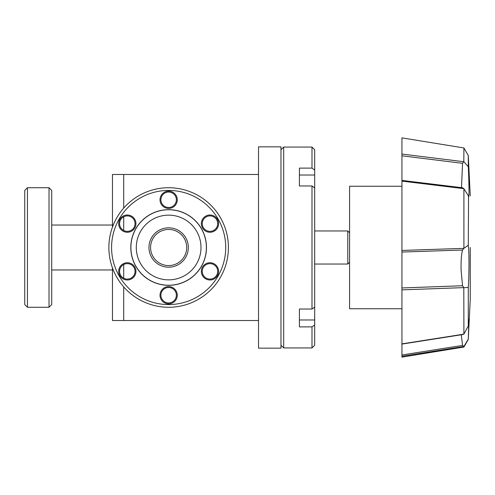<?xml version="1.0" encoding="UTF-8"?>
<svg xmlns="http://www.w3.org/2000/svg" width="495" height="495" viewBox="0 0 495 495"><rect width="100%" height="100%" fill="white"/><g stroke="black" fill="none" stroke-linecap="round" stroke-linejoin="round"><path stroke-width="0.74" d="M258.52 320.525L123.707 320.525L123.707 286.902L123.707 320.525L112.47 320.525L112.47 267.919M112.47 227.081L112.47 174.475L123.707 174.475L123.707 208.098L123.707 174.475L258.52 174.475M123.707 278.196L123.707 264.528L123.707 278.196M123.707 230.472L123.707 216.804L123.707 230.472M311.992 147.065L311.992 168.114L314.69 170.039L314.69 149.762L311.992 147.065L283.685 147.065L283.685 347.936L311.992 347.936L311.992 326.886L299.413 326.886L299.413 309.029L311.992 309.029L314.69 307.104L314.69 170.039M314.69 187.896L311.992 185.972L311.992 309.029M311.992 185.972L299.413 185.972L299.413 168.114L311.992 168.114M280.987 345.238L283.685 347.936M280.987 149.762L283.685 147.065M299.413 309.029L299.413 318.514L299.413 309.029M299.413 176.486L299.413 185.972L299.413 175.02L314.69 175.02M311.992 347.936L314.69 345.238L314.69 307.104M314.69 324.961L311.992 326.886M314.69 319.98L299.413 319.98L299.413 318.514M112.47 225.033L51.715 225.033M112.47 269.967L51.715 269.967M349.581 262.239L347.781 264.039L347.781 230.961L314.69 230.961M401.94 186.25L349.581 186.25L349.581 308.75L401.94 308.75M228.412 247.5A59.765 59.765 0 0 1 168.64 307.265A59.765 59.765 0 0 1 108.875 247.5A59.765 59.765 0 0 1 168.64 187.735A59.765 59.765 0 0 1 228.412 247.5M202.245 223.635A7.728 7.728 0 0 1 209.973 215.907A7.728 7.728 0 0 1 217.701 223.635A7.728 7.728 0 0 1 209.973 231.369A7.728 7.728 0 0 1 202.245 223.635M160.912 199.776A7.728 7.728 0 0 1 168.64 192.048A7.728 7.728 0 0 1 176.369 199.776A7.728 7.728 0 0 1 168.64 207.504A7.728 7.728 0 0 1 160.912 199.776M119.58 223.635A7.728 7.728 0 0 1 127.314 215.907A7.728 7.728 0 0 1 135.042 223.635A7.728 7.728 0 0 1 127.314 231.369A7.728 7.728 0 0 1 119.58 223.635M119.58 271.365A7.728 7.728 0 0 1 127.314 263.631A7.728 7.728 0 0 1 135.042 271.365A7.728 7.728 0 0 1 127.314 279.093A7.728 7.728 0 0 1 119.58 271.365M160.912 295.224A7.728 7.728 0 0 1 168.64 287.496A7.728 7.728 0 0 1 176.369 295.224A7.728 7.728 0 0 1 168.64 302.952A7.728 7.728 0 0 1 160.912 295.224M202.245 271.365A7.728 7.728 0 0 1 209.973 263.631A7.728 7.728 0 0 1 217.701 271.365A7.728 7.728 0 0 1 209.973 279.093A7.728 7.728 0 0 1 202.245 271.365M130.804 247.5A37.837 37.837 0 0 1 168.64 209.663A37.837 37.837 0 0 1 206.477 247.5A37.837 37.837 0 0 1 168.64 285.337A37.837 37.837 0 0 1 130.804 247.5M168.64 190.427A57.073 57.073 0 0 1 225.714 247.5A57.073 57.073 0 0 1 168.64 304.574A57.073 57.073 0 0 1 111.573 247.5A57.073 57.073 0 0 1 168.64 190.427M209.973 232.266A8.625 8.625 0 0 1 201.347 223.635A8.625 8.625 0 0 1 209.973 215.009A8.625 8.625 0 0 1 218.598 223.635A8.625 8.625 0 0 1 209.973 232.266M168.64 208.401A8.625 8.625 0 0 1 160.015 199.776A8.625 8.625 0 0 1 168.64 191.15A8.625 8.625 0 0 1 177.272 199.776A8.625 8.625 0 0 1 168.64 208.401M127.314 232.266A8.625 8.625 0 0 1 118.682 223.635A8.625 8.625 0 0 1 127.314 215.009A8.625 8.625 0 0 1 135.939 223.635A8.625 8.625 0 0 1 127.314 232.266M127.314 279.991A8.625 8.625 0 0 1 118.682 271.365A8.625 8.625 0 0 1 127.314 262.734A8.625 8.625 0 0 1 135.939 271.365A8.625 8.625 0 0 1 127.314 279.991M168.64 303.85A8.625 8.625 0 0 1 160.015 295.224A8.625 8.625 0 0 1 168.64 286.599A8.625 8.625 0 0 1 177.272 295.224A8.625 8.625 0 0 1 168.64 303.85M209.973 279.991A8.625 8.625 0 0 1 201.347 271.365A8.625 8.625 0 0 1 209.973 262.734A8.625 8.625 0 0 1 218.598 271.365A8.625 8.625 0 0 1 209.973 279.991M168.64 265.567A18.067 18.067 0 0 1 150.579 247.5A18.067 18.067 0 0 1 168.64 229.433A18.067 18.067 0 0 1 186.708 247.5A18.067 18.067 0 0 1 168.64 265.567M462.559 334.224L463.908 334.088L463.803 287.626L401.94 289.86L401.94 252.042L462.559 250.043C461.352 254.238 460.876 261.094 461.13 270.61L462.547 285.739L401.94 287.954L401.94 343.722M470.25 299.178L468.282 339.459L463.908 347.045L401.94 357.124L401.94 348.041M463.908 334.088L468.282 326.007L468.92 319.659M470.25 247.5L470.25 299.178L470.25 247.5M401.94 181.046L401.94 250.445L463.809 248.372L468.282 245.279L468.518 247.5C469.279 255.08 469.087 276.804 468.282 287.323L463.908 287.731M468.282 326.007L468.282 287.323M468.889 319.745L468.282 339.199L463.908 346.469L401.94 356.245L401.94 343.877L463.809 334.156M463.908 248.261L463.908 188.762L462.646 187.784L401.94 180.415L401.94 154.069L401.94 155.82L462.559 163.319L461.489 187.642M401.94 180.465L401.94 181.121L463.803 188.651M462.559 163.319L463.809 161.717L401.94 154.069L401.94 137.876L463.908 147.956L468.282 155.535L468.282 166.766C469.223 184.598 469.223 201.855 468.282 195.624L463.908 188.762M401.94 250.445L401.94 252.042M463.054 334.502L401.94 344.087L401.94 347.682M461.278 334.781L462.547 345.423L401.94 354.989M463.908 347.045L463.908 346.469M463.809 161.717L463.908 148.531M468.282 245.279L468.555 196.682M462.559 250.043L463.809 248.372M463.803 287.626L462.547 285.739M463.796 346.475L462.547 345.423M463.908 161.673L468.282 166.766M49.017 187.735L51.715 190.427L51.715 304.574L49.017 307.265L27.448 307.265L27.448 187.735L49.017 187.735L49.017 307.265M27.448 187.735L24.75 190.427L24.75 304.574L27.448 307.265M168.64 279.854A32.354 32.354 0 0 1 136.286 247.5A32.354 32.354 0 0 1 168.64 215.146A32.354 32.354 0 0 1 200.995 247.5A32.354 32.354 0 0 1 168.64 279.854M168.64 227.818A19.682 19.682 0 0 0 148.958 247.5A19.682 19.682 0 0 0 168.64 267.182A19.682 19.682 0 0 0 188.323 247.5A19.682 19.682 0 0 0 168.64 227.818M168.64 285.25A37.75 37.75 0 0 0 206.39 247.5A37.75 37.75 0 0 0 168.64 209.75A37.75 37.75 0 0 0 130.897 247.5A37.75 37.75 0 0 0 168.64 285.25M280.987 348.164L280.987 146.836L258.52 146.836L258.52 348.164L280.987 348.164M314.69 264.039L347.781 264.039M349.581 232.761L347.781 230.961M470.25 195.822L468.282 155.535"/></g></svg>
